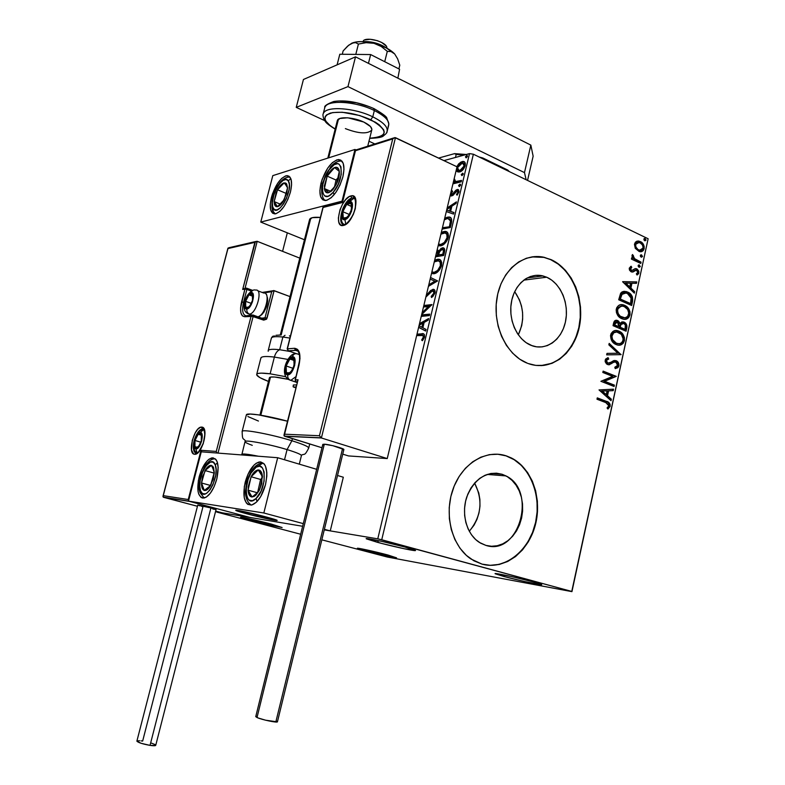 <?xml version="1.0" encoding="UTF-8"?>
<svg xmlns="http://www.w3.org/2000/svg" width="785" height="785" viewBox="0 0 785 785"><rect width="100%" height="100%" fill="white"/><g stroke="black" fill="none" stroke-linecap="round" stroke-linejoin="round"><path stroke-width="1.18" d="M251.759 520.74L240.72 517.403C238.522 516.255 257.608 520.416 271.433 524.115L282.109 527.52L267.381 524.606L245.509 519.013L240.769 517.433L242.967 517.501L267.616 523.124L281.923 527.52L251.759 520.74L252.711 519.523L251.759 520.74M366.428 551.05L357.538 548.372C355.35 547.273 375.201 551.61 388.104 555.064L396.386 557.801L381.01 554.661L360.972 549.549L357.46 548.303L360.57 548.646L384.66 554.161L396.533 557.811L366.428 551.05L367.311 550.03L366.428 551.05M503.725 576.435L495.296 573.796C492.048 572.196 518.571 577.829 533.574 581.95L541.621 584.727L524.92 581.616L503.725 576.435L495.247 573.59L511.692 576.602L533.574 581.95C540.178 583.765 542.778 584.688 541.375 584.727C538.657 584.805 516.363 579.88 503.725 576.435L504.961 575.16L503.725 576.435M377.32 542.288L366.428 538.863C363.121 537.156 388.546 542.533 404.932 547.027L415.559 550.54L404.265 548.754L381.51 543.397L366.271 538.706L381.422 541.277L404.932 547.027C413.401 549.363 416.776 550.56 415.029 550.619C412.007 550.658 390.881 545.987 377.32 542.288L378.704 540.688L377.32 542.288M469.293 531.278C481.431 516.373 483.197 500.3 474.611 483.079L478.762 492.96L479.89 499.495L479.969 506.237L478.987 512.929L476.986 519.317L474.032 525.175L469.293 531.278M502.047 474.248L505.933 475.896C537.509 490.576 519.003 556.379 485.925 545.408L480.567 543.151L475.7 539.58L471.52 534.84L468.194 529.09L465.868 522.574L464.641 515.549L464.553 508.278L465.623 501.075L467.791 494.216L470.971 487.966L475.043 482.598L479.821 478.291L485.13 475.219L490.753 473.502L496.463 473.178L502.047 474.248L507.296 476.672L512.016 480.341L516.02 485.11L519.179 490.792L521.377 497.17L522.535 504.009L522.604 511.064L521.603 518.071L519.542 524.763L516.52 530.905L512.625 536.253L508.003 540.62L502.822 543.819L497.278 545.732L491.567 546.272L485.925 545.408L479.399 542.435C466.741 534.467 460.991 513.851 466.83 496.797C474.621 478.457 486.357 470.941 502.047 474.248L491.204 473.424L502.047 474.248M518.326 334.852C525.145 319.74 523.929 305.345 514.685 291.657L519.434 299.831L521.495 306.032L522.574 312.558L522.643 319.191L521.701 325.667L518.326 334.852M546.694 277.213C560.726 283.248 569.302 303.726 565.524 321.516C561.942 339.385 546.684 350.816 532.318 345.822L526.117 342.662L521.466 338.669L517.472 333.596L514.303 327.63L512.085 320.996L510.917 313.98L510.839 306.837L511.859 299.87L513.93 293.364L516.981 287.555L520.867 282.688L525.44 278.95L530.523 276.467L535.89 275.339L541.356 275.594L546.694 277.213L551.718 280.117L556.222 284.19L560.058 289.272L563.081 295.17L565.171 301.656L566.279 308.485L566.348 315.413L565.377 322.193L563.404 328.552L560.51 334.273L556.781 339.14L552.355 342.957L547.4 345.577L542.092 346.891L536.636 346.842L531.239 345.42C517.462 340.101 508.209 320.309 511.369 302.303C514.361 284.248 528.953 272.307 542.926 275.927L546.694 277.213L523.772 280.127L546.694 277.213M540.875 365.624C560.971 364.829 577.897 344.399 580.105 319.338C582.46 294.306 569.822 268.185 550.678 259.649L551.031 259.599C572.432 269.078 585.198 300.429 579.232 327.404C573.56 354.496 550.099 371.697 528.109 363.514L535.762 365.388L544.044 365.378L552.081 363.298L559.568 359.265L566.24 353.427L571.843 346.038L576.2 337.373L579.153 327.757L580.606 317.533L580.498 307.082L578.849 296.759L575.709 286.957L571.176 278.027L565.416 270.305L558.616 264.074L551.031 259.599L542.926 257.068L534.624 256.597L526.421 258.236L518.659 261.945L511.643 267.597L505.668 274.995L500.977 283.856L497.778 293.825L496.198 304.492L496.326 315.423L498.132 326.177L501.556 336.314L506.433 345.42L512.576 353.132L519.699 359.167L527.54 363.298C506.688 355.497 492.362 325.687 496.915 298.251C501.213 270.727 523.134 252.348 544.24 257.333L550.678 259.649L543.887 257.382L531.837 256.911M485.002 564.808C506.865 568.634 529.218 549.726 535.37 523.428C541.738 497.19 531.092 467.948 511.045 457.949L506.541 455.957L511.388 457.969C531.994 468.223 542.553 498.789 535.213 525.469C528.119 552.238 504.156 570.253 482.039 564.13L490.635 565.367L499.299 564.464L507.699 561.491L515.529 556.565L522.486 549.902L528.344 541.778L532.897 532.485L535.969 522.368L537.48 511.8L537.372 501.164L535.645 490.831L532.358 481.185L527.608 472.57L521.583 465.319L514.479 459.706L506.541 455.957L498.073 454.24L489.389 454.643L480.812 457.194L472.698 461.796L465.358 468.311L459.107 476.495L454.201 486.023L450.855 496.522L449.216 507.571L449.354 518.699L451.257 529.473L454.839 539.432L459.951 548.185L466.378 555.387L473.836 560.765L482.039 564.13L471.049 559.057C452.101 546.546 443.77 515.038 452.955 489.3C461.943 463.464 486.16 448.932 506.541 455.957L497.729 454.221M571.941 591.635L648.125 238.758L571.755 591.439L381.736 539.756L473.375 154.213L648.125 238.758L473.375 154.213L469.499 153.615L377.771 538.844L324.254 529.885L330.259 530.895L343.31 477.221L337.521 475.504L343.31 477.221L330.259 530.895L324.254 529.885L377.771 538.844L469.499 153.615L443.927 160.611L469.499 153.615L473.375 154.213L381.736 539.756L377.771 538.844L571.755 591.439L648.125 238.758L571.941 591.635L387.27 557.016L571.941 591.635M217.003 512.134L300.675 534.242L217.003 512.134L216.091 511.202L217.003 512.134M321.83 539.825L387.27 557.016L321.83 539.825M302.637 526.274L215.953 511.761L302.637 526.274M282.58 251.328L287.32 232.831L282.58 251.328M463.091 161.455C464.887 161.435 465.593 162.829 465.211 165.635C463.856 169.275 461.982 171.395 459.578 171.984L456.909 171.375L457.783 171.787L456.271 169.913L458.087 172.062L462.08 170.62L465.044 166.243L465.348 163.447L464.641 162.093L462.797 161.465L460.412 162.338L456.821 166.714L458.725 163.771L459.598 164.183L458.725 163.771L462.061 161.592L463.964 161.877M458.499 181.757L461.394 181.07L458.685 181.109L461.551 180.403L461.207 181.826L452.935 183.857L461.207 181.826L461.551 180.403L455.575 181.57L454.652 181.06L454.8 179.373L454.113 178.941L455.84 181.6L459.559 181.512L455.977 181.6M453.553 181.286L454.319 182.179L453.279 182.444L455.192 182.591L453.553 181.286M453.19 194.857L457.164 190.912L458.685 192.747L457.851 192.364L456.487 194.533L457.321 194.915L456.487 194.533L457.086 195.171L458.94 191.952L457.704 189.46L458.077 189.931L456.654 190.706L458.077 189.931L457.194 189.519L455.771 190.304L456.654 190.706L455.339 192.315L456.654 190.706L455.771 190.304L454.162 192.384L455.035 192.786L454.162 192.384L452.955 194.013L453.828 194.415L452.101 194.523L452.984 194.925L454.78 193.188L453.21 195.18L451.365 195.995L450.237 195.171L451.081 195.975L452.857 195.465L457.135 190.912L457.89 192.168L456.487 194.533L457.38 194.857L459.048 191.285L458.008 189.489L455.771 190.304L452.101 194.523L451.257 193.728L452.621 191.393L452.101 190.735L450.933 192.227L452.101 190.735L452.621 191.393L451.306 193.424L452.984 194.925L451.885 194.552M448.578 217.023C451.247 216.856 452.17 218.907 451.365 223.156L450.325 227.503L442.112 229.122L450.325 227.503L451.679 221.527L451.257 218.308L448.912 217.033L444.702 218.289L447.44 217.16L449.462 217.416M437.137 249.924L439.531 251.642L438.717 251.298L442.347 247.834L443.24 248.217L440.395 250.278L443.24 248.217L442.76 247.785C444.388 247.766 444.987 249.071 444.555 251.7L443.662 255.468L435.489 256.832L443.662 255.468L444.761 250.287L443.927 248.129L441.111 248.315L438.717 251.298L437.137 249.924L438.197 250.307L437.088 250.121L437.971 250.307M437.598 280.932L430.543 277.517L437.598 280.932L428.424 286.358L437.598 280.932M430.16 279.087L434.851 281.197L428.806 284.788L434.851 281.197L435.753 281.56L430.17 279.058M429.689 314.118L421.594 314.942L429.689 314.118L429.336 315.59L429.689 314.118M421.682 314.569L431.956 304.58L423.851 305.483L431.956 304.58L421.682 314.569M423.507 306.935L428.708 306.366L422.153 312.577L428.708 306.366L429.611 306.719L423.507 306.935M421.241 316.394L429.336 315.59L421.241 316.394M421.555 333.782C423.664 333.105 424.656 334.174 424.528 336.991L422.35 340.71L421.653 340.023L423.35 337.089L424.194 337.697L423.871 338.413L422.958 338.07L423.871 338.413L422.565 340.366L421.653 340.023L422.605 340.415L423.871 338.413L424.263 337.442L423.35 337.089C423.213 335.332 422.409 334.724 420.917 335.274L416.649 335.607L423.036 335.519L423.282 337.344L421.653 340.023L422.35 340.71L424.361 337.54L424.351 334.488L422.87 333.762L417.002 334.145L422.458 334.125M418.621 327.365L425.656 331.044L426.039 329.435L422.86 327.787L424.135 322.429L428.257 320.123L428.639 318.524L419.514 323.646L428.639 318.524L428.257 320.123L424.135 322.429L422.86 327.787L426.039 329.435L425.656 331.044L418.621 327.365M433.094 289.312C434.664 289.263 435.302 290.47 435.018 292.933L431.495 297.515L431.2 296.396L433.82 293.188L434.713 293.551L432.839 296.21L431.2 296.396L432.172 297.034L434.713 293.551L432.515 290.784L425.862 297.083L432.515 290.784L433.663 291.294L433.82 293.188L431.2 296.396L431.495 297.515L433.035 296.308L435.165 292.049L434.684 290.077L433.399 289.312L430.631 290.519L426.245 295.474L426.903 294.866L427.805 295.229L426.903 294.866L428.453 292.933L429.356 293.296L428.453 292.933L432.878 289.322L433.997 289.675M437.942 259.236C440.797 259.07 442.004 261.179 441.543 265.565C439.629 270.609 437.059 273.327 433.83 273.749L431.505 273.494L434.35 273.651L437.059 272.346L439.217 270.256L441.307 266.419L441.71 262.455L440.277 259.943L437.736 259.256L434.664 260.286L437.225 259.315L438.835 259.619M444.791 231.398C447.538 231.261 448.686 233.302 448.215 237.531C446.312 242.565 443.741 245.342 440.493 245.862L438.148 245.685L442.632 245.097L445.9 242.231L447.676 239.229L448.471 235.892L447.999 233.322L446.41 231.703L443.868 231.506L441.288 232.556L443.868 231.506L446.773 231.909M446.312 211.567L453.524 214.069L453.897 212.499L450.639 211.381L451.885 206.161L456.065 203.423L456.438 201.863L447.175 207.937L456.438 201.863L456.065 203.423L451.885 206.161L450.639 211.381L453.897 212.499L453.524 214.069L446.312 211.567M459.303 186.555L460.481 185.397L460.196 184.161L458.705 185.319L459.147 186.575L460.56 185.123L459.873 184.171L458.617 185.594L459.303 186.555M461.914 175.614L463.081 174.456L462.797 173.23L461.266 174.535L461.914 175.614L463.17 174.182L462.699 173.22L461.227 174.672L461.914 175.614M466.153 157.844L467.32 156.666L467.036 155.459L465.544 156.657L466.153 157.844L467.409 156.401L466.947 155.45L465.456 156.931L466.153 157.844M635.281 248.335L639.167 251.514L641.737 251.514L643.258 250.552L644.181 246.333L641.227 242.025L638.617 241.024L636.821 241.24L635.369 242.212L634.447 244.312L635.281 248.335L639.667 251.642C641.796 252.093 643.298 251.102 644.161 248.649C644.308 245.165 643.062 242.791 640.413 241.554L636.821 241.24L634.506 244.047L635.281 248.335M640.776 263.456L641.06 262.141L634.162 258.451L632.573 254.526L632.013 256.234L633.083 258.402L631.699 257.755L631.405 259.079L640.776 263.456L641.06 262.141L634.751 258.962L632.573 254.526L632.033 255.38L633.083 258.402L631.699 257.755L631.405 259.079L640.776 263.456M629.246 268.166L629.433 270.02L630.954 271.718L632.936 272.012L636.341 270.109L637.744 271.767L637.518 273.033L636.35 273.867L637.057 275.015L638.637 273.671L638.833 271.208L637.047 268.98L635.036 268.686L631.876 270.599L630.424 269.226L631.778 267.381L631.14 266.233L629.246 268.166L631.807 272.042L636.576 270.197L637.734 272.513L636.35 273.867L637.057 275.015L638.911 272.895L636.812 268.863L635.271 268.617L631.709 270.58L630.424 268.617L631.778 267.381L631.14 266.233L629.246 268.166M632.524 301.499L632.396 296.828L629.334 293.021L624.536 291.313L622.162 291.843L620.641 293.227L618.698 299.782L631.66 305.502L632.524 301.499L631.797 301.568L631.012 305.218L631.797 301.568L632.524 301.499C633.053 296.701 631.434 293.57 627.676 292.089L626.018 291.51L620.641 293.227L618.698 299.782L631.66 305.502L632.524 301.499M626.087 331.231L626.921 325.912L624.703 322.439L621.906 321.899L620.121 323.41L618.462 321.006L616.402 320.28L614.547 320.977L613.576 323.204L613.046 325.677L626.087 331.231L626.832 327.767C627.107 324.931 626.175 323.037 624.046 322.095L620.121 323.41L617.167 320.388C615.312 319.927 614.115 320.859 613.576 323.204L613.046 325.677L626.087 331.231M621.014 354.643L609.17 343.398L608.856 344.86L617.883 353.23L606.991 353.397L606.668 354.869L621.014 354.643L609.17 343.398L608.856 344.86L617.883 353.23L606.991 353.397L606.668 354.869L621.014 354.643M614.4 385.131L604.597 381.274L616.303 376.368L603.125 371.119L602.821 372.473L612.673 376.388L600.898 381.304L614.106 386.485L614.4 385.131L613.674 385.15L613.448 386.23L613.674 385.15L614.4 385.131L604.597 381.274L616.303 376.368L603.125 371.119L602.821 372.473L612.673 376.388L600.898 381.304L614.106 386.485L614.4 385.131M605.824 402.607L608.777 404.805L608.669 406.237L607.07 407.974L607.933 409.044L610.181 406.296L610.102 404.295L609.101 402.774L597.277 397.867L596.983 399.231L605.824 402.607L608.826 405.796L607.07 407.974L607.933 409.044L610.181 406.296C610.073 403.343 608.767 401.685 606.255 401.302L597.277 397.867L596.983 399.231L605.824 402.607M599.014 389.919L611.034 400.684L611.348 399.212L607.521 395.768L608.591 390.822L613.203 390.655L613.517 389.183L599.014 389.919L611.034 400.684L611.348 399.212L607.521 395.768L608.591 390.822L613.203 390.655L613.517 389.183L599.014 389.919M614.665 361.944L615.901 362.052L617.589 365.398L614.812 367.262L615.234 368.626L618.943 365.849L618.708 363.327L616.814 361.022L613.693 360.639L609.445 363.141L607.786 363.17L606.442 361.129L606.844 359.972L608.709 359.059L608.12 357.666L605.598 359.088L605.137 361.64L606.52 363.936L608.62 364.789L614.174 362.081L616.284 362.258L617.481 363.769L617.589 365.398L616.411 366.821L614.812 367.262L615.234 368.626L617.942 367.625L618.943 365.849L615.636 368.44M616.146 344.576L618.551 345.174L621.534 344.566L623.104 343.379L624.467 340.307L624.369 337.462L623.123 334.626L621.249 332.497L618.403 330.907L615.332 330.544L612.967 331.407L611.132 333.527L610.504 335.833L611.966 341.132L613.89 343.231L616.951 344.87C620.366 345.959 622.848 344.566 624.399 340.7C624.526 335.833 622.731 332.644 619.002 331.142L617.991 330.779C614.596 329.729 612.153 331.152 610.632 335.028C610.553 339.934 612.388 343.114 616.146 344.576M621.779 318.681L624.163 319.309L627.136 318.739L628.697 317.582L630.051 314.53L629.953 311.704L628.716 308.848L626.852 306.7L624.026 305.08L620.974 304.668L618.619 305.493L616.794 307.583L616.176 309.879L616.48 312.773L618.119 315.864L622.888 319.073C626.165 320.025 628.53 318.641 629.982 314.932C630.11 310.065 628.324 306.866 624.615 305.316L623.28 304.845C620.042 303.942 617.707 305.355 616.294 309.074C616.215 313.961 618.04 317.169 621.779 318.681M622.623 281.776L634.339 293.139L634.653 291.696L630.914 288.075L631.964 283.238L636.468 283.336L636.772 281.903L622.623 281.776L634.339 293.139L634.653 291.696L630.914 288.075L631.964 283.238L636.468 283.336L636.772 281.903L622.623 281.776M638.97 267.204L640.295 266.478L639.068 264.898L638.176 265.487L638.323 266.606L639.245 267.292L640.275 266.606L639.157 264.918L638.146 265.615L638.97 267.204M641.159 257.117L642.483 256.273L641.247 254.821L640.364 255.4L640.511 256.518L641.443 257.215L642.454 256.528L641.335 254.831L640.334 255.527L641.159 257.117M644.711 240.73L646.035 239.886L644.809 238.424L643.965 238.895L644.073 240.122L645.025 240.828L646.006 240.141L644.858 238.434L643.886 239.121L644.711 240.73M490.291 565.308L498.956 564.405L507.355 561.432L515.186 556.506L522.143 549.853L528.001 541.729L532.544 532.436L535.625 522.329L537.136 511.761L537.028 501.124L535.291 490.802L532.004 481.156L527.265 472.55L521.24 465.299L514.136 459.686L506.197 455.938M544.24 257.333L542.582 257.117M534.271 256.646L531.877 256.901M540.924 365.624L551.727 363.318L559.214 359.275L565.877 353.446L571.49 346.057L575.847 337.403L578.8 327.787L580.243 317.562L580.144 307.112L578.496 296.799L575.356 286.996L570.823 278.067L565.063 270.344L558.263 264.123L550.678 259.649M607.629 402.244L597.228 398.123L605.539 401.302C608.041 401.685 609.356 403.343 609.454 406.287L610.181 406.296L609.454 406.287L607.688 408.74L609.543 405.786L609.16 403.784L607.953 402.44M612.8 389.213L612.477 390.665L613.203 390.655L607.875 390.832L608.591 390.822L607.875 390.832L606.795 395.777L611.348 399.212L610.632 399.212L610.426 400.144L610.632 399.212L606.795 395.777L607.875 390.832L612.477 390.665L612.8 389.213M601.536 391.058L606.285 394.669L601.536 391.058L607.109 390.871L601.536 391.058L607.109 390.871L606.285 394.669L601.536 391.058M603.057 371.403L616.303 376.368L603.871 381.294L613.674 385.15L603.871 381.294L615.577 376.388L603.057 371.403M611.937 363.357L608.983 364.691L611.937 363.357M607.982 359.088L605.775 360.757L608.709 359.059L607.982 359.088L607.472 357.852L607.982 359.088L608.709 359.059L608.12 357.666L605.147 360.158L607.551 364.544L609.709 364.662L608.532 364.789L610.288 364.014M616.362 368.194L618.001 366.566L618.237 364.161L617.177 362.003L615.489 360.747C617.442 361.571 618.344 363.278 618.217 365.869L618.943 365.849C619.071 363.249 618.158 361.542 616.205 360.717L614.361 360.492L616.205 360.717L607.786 363.17L606.501 360.727L605.775 360.757L607.06 363.2L608.257 363.318M608.012 363.357L607.06 363.2M606.776 363.053L605.775 360.757L607.659 359.177M611.839 362.964L612.477 362.572M612.869 362.366L613.458 362.111M613.791 362.003L614.488 361.924M606.982 353.417L617.883 353.23L606.982 353.417M609.042 343.987L620.336 354.447L621.063 354.418L620.287 354.653L609.042 343.987M622.26 343.545L623.673 340.739L623.643 337.511L620.523 332.536L615.342 330.544L618.276 331.191C622.005 332.693 623.8 335.872 623.673 340.739L624.399 340.7L623.673 340.739C622.809 343.516 621.22 344.988 618.894 345.184L619.041 345.164M619.964 344.949L621.367 344.281M615.244 343.055L611.858 339.65L611.172 336.225L611.996 335.538C613.252 332.477 615.224 331.368 617.913 332.192L618.708 332.477C621.72 333.674 623.172 336.245 623.054 340.19C621.808 343.251 619.826 344.35 617.108 343.477L616.176 343.457M612.359 333.448L615.676 332.016C613.585 331.957 612.123 333.144 611.27 335.578L611.692 334.4M616.431 343.231C613.409 342.054 611.937 339.493 611.996 335.538L611.27 335.578C611.211 339.532 612.692 342.103 615.705 343.271L616.431 343.231L612.585 339.601L611.898 336.186L613.723 332.811L616.765 331.986L621.327 334.341L623.182 338.885L622.652 341.357L621.19 342.996L619.326 343.693L616.431 343.231M615.725 320.339L617.707 320.584L616.981 320.633L619.394 323.459L620.121 323.41L619.394 323.459L617.746 321.065L615.725 320.339M625.233 323.665L622.093 321.85L623.319 322.144C625.449 323.086 626.381 324.98 626.106 327.816L626.832 327.767L626.106 327.816L625.429 330.956L626.234 326.894L625.616 324.254M622.368 323.292L620.248 324.578L620.974 324.529L620.248 324.578L619.63 326.638L620.356 326.589L619.483 327.316L620.209 327.266L620.974 324.529L623.751 323.43C625.311 324.234 625.851 325.697 625.37 327.806L625.046 329.327L624.32 329.376L619.483 327.316L619.797 325.961M619.895 325.579L620.14 324.813M620.248 324.578L622.26 323.283M616.117 321.801L614.262 323.567L614.979 323.518L614.262 323.567L613.958 324.961L617.432 321.928L618.874 326.697L613.958 324.961L614.841 322.233M615.165 321.958L615.94 321.791M618.874 326.697L613.958 324.961L618.874 326.697L614.684 324.902L615.891 321.909L617.432 321.928L618.737 323.018L618.874 326.697M625.046 329.327L619.483 327.316L625.046 329.327L620.209 327.266L620.974 324.529L622.211 323.341L623.996 323.548L625.36 325.108L625.046 329.327M627.853 317.768L629.256 314.991L629.227 311.763L626.126 306.758L623.3 305.139L620.758 304.698L623.889 305.375C627.598 306.925 629.384 310.134 629.256 314.991L629.982 314.932L629.256 314.991C628.442 317.64 626.93 319.093 624.723 319.318L624.732 319.318M625.566 319.132L626.96 318.494M618.011 307.553L621.131 306.17L616.932 309.663C616.873 313.608 618.335 316.188 621.337 317.405L617.51 313.725L616.833 310.31L617.648 309.604C618.815 306.69 620.68 305.581 623.231 306.268L624.32 306.641C627.323 307.877 628.765 310.467 628.648 314.392C627.47 317.336 625.586 318.425 622.986 317.67L621.808 317.582M621.337 317.405L622.063 317.346C619.061 316.129 617.589 313.549 617.648 309.604L616.932 309.663L617.344 308.485M623.516 291.392L626.95 292.157C630.708 293.639 632.327 296.779 631.797 301.568L631.905 297.643L630.571 294.974L627.519 292.432L623.516 291.392M624.016 292.874L620.994 294.561L621.72 294.483L620.994 294.561L619.787 298.231L620.513 298.163L619.601 299.105L620.327 299.036L621.72 294.483L626.047 292.952L627.382 293.413L631.375 298.477L630.63 303.599L619.601 299.105L629.894 303.658L619.601 299.105L620.876 294.758L622.544 293.178M622.888 293.05L623.653 292.893M622.652 281.658L636.772 281.903L636.046 281.982L635.752 283.326L636.046 281.982L622.652 281.658M631.238 283.316L631.964 283.238L631.238 283.316L630.188 288.144L630.914 288.075L630.188 288.144L633.927 291.775L634.653 291.696L633.75 292.57L633.927 291.775L630.188 288.144L631.238 283.316M625.046 283.169L628.991 286.986L629.717 286.908L628.991 286.986L625.046 283.169L630.522 283.199L629.717 286.908L625.773 283.091L625.046 283.169M631.052 267.479L630.532 266.527L631.778 267.381L629.698 268.705L630.424 268.617L629.698 268.705L630.679 270.57L631.935 270.609M636.655 269.284L635.065 268.676L636.812 268.863L636.086 268.951L638.176 272.974L638.911 272.895L637.479 274.387M635.261 270.148L632.425 272.012L634.221 270.589M637.901 273.759L638.195 271.659L636.988 269.54M631.375 270.688L630.679 270.57M630.473 270.452L629.668 268.863L630.855 267.548M638.529 265.036L639.441 265.006L638.715 265.104L639.539 266.694L640.275 266.606L639.157 267.273L639.539 266.174L638.529 265.036M631.611 258.157L633.083 258.402L631.611 258.157M632.7 255.733L632.16 255.027L633.436 255.625L632.406 256.234L633.142 256.136L632.406 256.234L634.025 259.06L641.06 262.141L640.128 263.152L640.324 262.239L637.194 260.767M634.8 259.56L632.896 257.931L632.416 256.234M640.697 254.958L641.63 254.929L640.903 255.027L641.728 256.626L642.454 256.528L641.355 257.195L641.728 256.106L640.697 254.958M643.092 245.312L640.501 242.133L637.224 241.113L639.687 241.662C642.326 242.899 643.572 245.263 643.435 248.757L640.678 251.71M641.011 251.622L641.669 251.347M642.218 250.964L643.435 248.757L643.357 246.058M637.557 242.555L640.138 242.869L642.336 244.832L643.111 247.246L642.316 249.502L639.893 250.268L637.999 249.532L635.938 247.059L635.654 244.596L634.928 244.704C634.908 247.334 635.889 249.09 637.881 249.983L638.617 249.875C636.625 248.992 635.634 247.226 635.654 244.596L637.557 242.555L634.928 244.704L639.01 242.496L640.138 242.869C642.12 243.762 643.082 245.509 643.023 248.109L639.667 250.229L637.881 249.983L640.432 250.297L638.519 250.229L636.242 248.776L634.967 246.461L634.928 244.704L635.654 243.321L637.469 242.545M644.24 238.571L645.182 238.542L644.456 238.66L645.27 240.259L646.006 240.141L644.927 240.809L645.27 239.739L644.24 238.571M607.109 390.871L606.285 394.669L602.252 391.048L607.109 390.871M624.32 306.641L627.647 309.476L628.775 313.097L627.607 316.502L624.938 317.837L620.248 316.237L618.237 313.666L617.53 310.909L618.07 308.426L619.375 306.906L622.397 306.121L624.32 306.641M620.327 299.036L622.26 293.786L624.379 292.815L627.382 293.413L629.59 294.885L631.12 297.279L630.63 303.599L620.327 299.036M630.522 283.199L629.717 286.908L625.773 283.091L630.522 283.199M416.894 334.567L422.291 334.145L416.894 334.567M423.753 335.725L424.263 337.442L423.115 335.587M419.268 324.627L428.394 319.524L419.268 324.627M425.676 330.927L418.65 327.247L425.676 330.927M422.762 327.61L423.733 323.508L422.83 323.165L423.733 323.508L422.762 327.61L421.849 327.257L422.762 327.61M419.131 325.235L422.83 323.165L421.849 327.257L419.004 325.775L421.849 327.257L422.83 323.165L419.131 325.235M421.78 314.137L429.611 306.719L421.78 314.137M423.743 305.954L431.721 305.061L423.743 305.954M422.163 315.325L429.581 314.569L422.163 315.325M434.144 291.264L434.713 293.551L433.536 291.127M426.049 296.288L433.771 289.685L431.524 290.882L426.137 296.279M428.551 285.828L435.753 281.56L428.551 285.828M435.145 260.924L438.118 259.688L435.979 260.414M439.345 261.179L440.169 261.572M440.876 262.308L441.376 263.672M441.435 264.221L440.159 268.804L438.521 270.825L435.479 272.591M433.879 272.68L432.829 272.297L435.067 272.67L434.174 272.307L437.628 270.452L440.346 265.801L441.239 266.174L440.346 265.801L440.199 262.327L438.452 260.806L434.272 261.905L437.49 260.698C439.786 260.561 440.738 262.259 440.346 265.801C438.805 269.814 436.745 271.983 434.174 272.307L435.067 272.67L434.262 272.719M435.067 272.67C437.647 272.356 439.698 270.187 441.239 266.174C441.661 263.152 440.984 261.474 439.207 261.15M434.174 272.307L431.887 271.895L434.174 272.307M437 250.513L437.608 250.337L437 250.513M443.24 248.217L443.996 248.188L443.24 248.217M443.152 249.63L443.152 249.63C444.339 249.728 444.653 250.837 444.114 252.947L443.711 254.595L438.56 254.939L439.414 251.887L442.259 249.247C443.447 249.345 443.77 250.454 443.221 252.564L444.114 252.947L443.221 252.564L442.818 254.222L443.711 254.595L444.261 250.356M438.128 251.877L438.599 254.104M438.452 254.772L437.569 254.399L437.696 251.995L436.794 251.377L438.285 255.508L435.695 255.939L438.285 255.508L437.539 251.749M437.569 254.399L437.392 255.135L438.285 255.508L435.832 255.39L437.392 255.135L437.569 254.399M442.818 254.222L438.56 254.939L443.711 254.595L438.56 254.939L439.943 250.876L442.004 249.277L443.496 250.503L442.818 254.222M441.769 233.214L445.674 231.791M446.714 231.889L442.612 232.684M448.098 236.256L447.911 238.189C448.333 235.274 447.685 233.645 445.978 233.322L446.822 233.685M447.273 234.067L448.039 235.716M439.443 244.488L441.719 244.802L440.836 244.42L444.3 242.487L447.018 237.806C445.487 241.809 443.417 244.017 440.836 244.42L441.719 244.802C444.31 244.4 446.371 242.192 447.911 238.189L447.018 237.806L446.861 234.381L445.105 232.939L440.905 234.165L444.3 232.86C446.508 232.743 447.411 234.391 447.018 237.806L447.911 238.189L446.822 240.818L445.193 242.869L442.132 244.714M440.532 244.851L439.472 244.508M440.836 244.42L438.53 244.086L440.836 244.42M444.398 219.574L448.323 217.553L444.398 219.574M449.589 218.936L451.316 220.948M451.355 221.35L450.364 226.688L442.318 228.278L450.364 226.688L442.455 227.689L450.364 226.688L451.355 221.36L449.579 218.936L451.355 221.36L450.472 220.968L449.844 224.755L450.737 225.148L449.844 224.755L449.481 226.306L450.472 220.968L447.999 218.485L447.097 218.593L449.54 218.907M444.32 219.908L447.097 218.593L444.32 219.908M446.9 209.095L456.154 203.021L446.9 209.095M451.522 211.773L453.877 212.588L451.522 211.773M447.116 210.262L450.492 211.42L451.444 207.426L450.561 207.024L451.444 207.426L450.492 211.42L447.116 210.262M446.802 209.487L450.561 207.024L449.609 211.028L446.685 210.017L449.609 211.028L450.561 207.024L446.802 209.487M450.541 193.885L451.257 193.728L450.541 193.885M452.209 194.572L452.768 194.955M458.077 189.931L458.646 189.862L458.077 189.931M458.577 191.569L458.783 192.492L457.684 191.148M451.336 195.995L451.13 194.15L451.238 195.857M459.47 186.496L458.617 185.594L459.5 186.006L460.589 184.632L459.47 186.496M460.55 184.485L459.873 184.171L460.55 184.485M453.779 183.651L453.249 182.562L455.192 182.591L453.808 180.197L454.466 180.246L455.192 182.591L453.956 182.895L453.779 183.651M455.604 181.57L456.448 181.973M457.4 181.963L456.88 182.012M462.071 175.565L461.227 174.672L462.1 175.084L463.199 173.711L462.071 175.565M463.17 173.563L462.483 173.24L463.17 173.563M457.783 171.787L456.713 168.069L457.4 167.97L457.783 171.787M459.245 164.575L462.934 162.014L459.245 164.575M465.073 166.145L463.719 163.349L464.563 163.731M464.828 164.036L465.122 165.89M458.842 170.649L457.41 169.256L457.763 166.754L459.941 163.937L462.797 162.927L463.69 163.319L464.161 165.91L465.014 166.322L464.161 165.91L462.306 169.118L458.842 170.649L460.795 170.973L459.127 170.669L457.459 167.666L462.522 162.897L464.161 165.91L459.922 170.561L460.795 170.973L463.17 169.54L460.039 171.081M466.29 157.795L465.456 156.931L466.329 157.343L467.448 155.95L466.29 157.795M467.418 155.822L466.712 155.479L467.418 155.822M321.026 183.17L322.39 183.759L321.026 183.17L322.213 179.215L327.728 168.108L332.33 162.691L336.893 159.855L340.719 160.081L343.222 163.378L343.987 169.275L342.868 176.87C338.551 190.657 332.771 198.546 325.51 200.548C320.162 199.93 318.671 194.13 321.026 183.17C325.294 169.442 331.103 161.582 338.453 159.571C343.683 160.179 345.145 165.949 342.868 176.87L340.033 184.975L335.941 192.296L331.241 197.702L326.668 200.361L322.92 199.91L320.545 196.476L319.887 190.598L321.026 183.17M271.404 197.477L272.63 197.987L271.404 197.477L272.523 193.777L277.556 183.435L281.658 178.43L285.671 175.86L288.978 176.154L291.068 179.304L291.588 184.868L290.45 191.982C286.456 204.757 281.305 212.058 274.986 213.903C270.305 213.304 269.108 207.829 271.404 197.477C275.368 184.76 280.539 177.479 286.917 175.634C291.51 176.213 292.687 181.659 290.45 191.982L287.82 199.537L284.121 206.347L279.931 211.332L275.908 213.746L272.68 213.255L270.697 209.978L270.256 204.443L271.404 197.477M260.767 222.086L342.024 201.166L354.987 149.454L272.797 175.634L260.767 222.086L272.797 175.634L354.987 149.454L356.007 149.925L354.987 149.454L342.024 201.166L260.767 222.086L304.443 239.759L260.767 222.086M342.564 201.392L342.024 201.166L342.564 201.392M309.525 219.741L312.283 217.661L320.398 217.435C314.157 216.915 310.575 217.553 309.633 219.329L280.294 334.94M266.301 516.991L277.105 520.465C276.87 521.044 259.462 517.217 246.902 513.832L272.316 519.827L277.007 520.494L274.809 519.444L243.134 511.428L235.912 510.456L246.902 513.832L235.794 510.279C235.883 509.671 253.624 513.567 266.301 516.991M199.155 476.887C202.353 466.005 206.612 459.667 211.95 457.871C217.896 458.352 219.515 465.377 216.807 478.958L214.109 486.69L210.458 493.039L206.435 497.042L202.667 498.082L201.058 497.445L198.703 493.981L198.036 491.302L198.32 480.783L201.774 469.371L207.279 460.756L209.261 459.048L213.039 457.822L216.052 459.647L217.131 461.649L218.181 467.477L216.807 478.958C213.599 489.879 209.359 496.238 204.071 498.043C198.006 497.513 196.368 490.458 199.155 476.887L200.45 477.251L199.155 476.887M245.185 482.284C248.531 470.715 253.231 463.945 259.266 461.953C266.213 462.365 268.293 469.94 265.507 484.659L260.689 496.63L256.312 502.272L251.808 504.99L247.864 504.412L246.294 502.9L244.243 497.768L244.321 486.464L248.001 474.218L254.095 465.005L256.342 463.179L260.64 461.884L264.152 463.866L265.438 466.035L266.802 472.315L266.822 476.191L265.507 484.659C262.141 496.248 257.48 503.057 251.504 505.059C244.41 504.598 242.3 497.003 245.185 482.284L246.637 482.687L245.185 482.284M188.488 501.115L201.264 451.807L277.684 457.724L316.669 469.312L277.684 457.724L201.264 451.807L188.488 501.115L263.829 512.988L277.684 457.724L263.829 512.988L303.295 523.624L263.829 512.988L188.488 501.115L250.081 517.472L188.488 501.115L163.221 497.121L197.457 506.276L163.623 497.327L189.852 501.468L250.081 517.472L222.086 512.791L215.669 511.094L222.086 512.791L250.081 517.472L189.852 501.468L163.623 497.327L162.976 496.689L163.26 495.649L188.243 499.525L201.009 450.286L216.267 451.434L251.151 315.962L244.949 316.738L242.398 315.884L240.867 312.764L240.593 307.867L244.91 289.086L242.673 289.459L254.87 242.369L227.954 248.57L163.26 495.649L227.954 248.57L254.87 242.369L256.94 241.24L299.782 258.128L257.195 241.309L255.37 241.809L242.673 289.459L243.782 288.517L242.673 289.459L246.47 288.105L246.882 289.459L251.239 291.068L246.882 289.459L246.598 288.144L244.91 289.086L246.882 289.459L244.91 289.086L241.584 301.921L244.518 302.647L243.556 302.303L246.882 289.459L243.556 302.303L241.584 301.921C239.553 311.39 240.671 316.326 244.949 316.738L246.627 315.756M324.391 529.316L330.259 530.895L324.391 529.316M328.66 157.844L338.463 119.163L328.66 157.844M236.707 510.279L236.707 510.279C242.594 510.731 279.47 520.033 277.105 520.465L275.996 520.445C269.471 519.798 233.783 510.79 235.794 510.279L254.006 515.666L276.938 520.504L259.011 515.107L236.707 510.279M260.816 415.216L270.491 377.085L260.816 415.216M281.177 334.969L310.801 218.201L281.177 334.969M386.603 48.062C379.381 43.361 371.501 41.222 362.974 41.634C371.501 41.222 379.381 43.361 386.603 48.062M364.544 39.976L370.147 39.279L377.31 40.643L381.736 42.498L386.141 45.972M386.779 47.129L386.946 48.219M386.877 47.463C386.161 42.007 367.557 36.591 363.386 40.634M201.637 427.109C194.278 426.186 186.967 454.23 194.592 454.26L196.299 453.19L194.592 454.26L193.512 453.907L191.501 449.962L192.286 440.316L195.21 432.888L197.781 429.248L200.42 427.325L202.726 427.413L204.345 429.532L205.013 433.369L203.246 443.692L199.802 450.59L197.104 453.406L194.592 454.26C202 455.565 209.467 426.677 201.637 427.109L202.285 428.826L201.637 427.109M195.985 453.141C193.797 452.317 192.992 449.314 193.561 444.124C192.992 449.314 193.797 452.317 195.985 453.141M203.737 429.474L202.098 428.983C200.106 429.424 198.183 431.475 196.309 435.125C198.085 431.652 199.92 429.63 201.843 429.042M197.261 453.073L196.907 453.161C196.917 451.924 196.849 456.576 203.266 443.231C207.211 431.161 201.912 426.775 202.304 428.836L203.639 429.277M196.907 453.161L196.299 453.19M245.018 288.35L257.195 241.309L245.018 288.35M251.74 315.099L246.608 315.747L244.949 316.738L253.162 316.345L217.994 453.102L253.162 316.345L263.691 320.133L266.566 319.201L274.093 290.627L290.018 296.602L273.514 290.558L274.093 290.627L267.047 318.161L265.036 317.778L271.708 291.696L263.574 292.962L271.708 291.696L273.514 290.558L271.708 291.696L265.036 317.778L263.574 318.818L265.036 317.778L267.047 318.161L263.691 320.133L263.367 318.759L263.691 320.133L251.151 315.962L216.267 451.434L201.009 450.286L188.243 499.525L163.26 495.649L163.221 497.121M245.803 315.747C242.565 314.579 241.819 310.095 243.556 302.303C241.819 310.095 242.565 314.579 245.803 315.747M261.739 318.17L265.036 317.778L261.739 318.17M227.944 248.148L163.005 496.149M252.613 290.381L246.833 288.242L252.623 290.381M188.439 500.163L188.243 499.525L188.439 500.163M201.205 450.894L201.578 451.473L201.205 450.894M216.483 452.052L216.866 452.651L216.483 452.052M251.151 315.962L252.849 314.971L251.151 315.962M253.162 316.345L252.849 314.971L253.162 316.345M263.358 318.759L253.094 315.06L263.358 318.759M351.808 198.124C343.477 199.665 336.206 224.461 344.085 224.52C336.206 224.461 343.477 199.665 351.808 198.124L350.826 195.946C340.68 197.967 333.036 228.386 343.457 225.432L340.67 225.01L338.885 222.41L338.355 218.063L340.013 209.732L342.525 204.179L345.734 199.576L349.178 196.642L352.337 195.818L354.732 197.251L355.978 200.764L355.311 208.673L353.27 214.531L350.287 219.771L346.833 223.607L343.457 225.432C353.711 223.813 361.522 192.413 350.826 195.946L351.808 198.124L354.732 198.683M284.023 434.929L298.045 379.773L284.17 435.95L321.978 447.754L284.631 436.244L321.389 437.971L387.24 458.568L348.491 455.928L342.731 454.152L348.491 455.928L387.24 458.568L321.389 437.971L395.463 137.669L457.017 166.803L387.24 458.568L457.017 166.803L394.826 137.561L392.726 138.925L355.458 150.73L342.486 202.501L323.096 207.466L287.388 348.815L294.512 348.285L297.554 349.374L299.487 352.985L299.988 358.588L295.327 379.861L298.045 379.773L284.405 434.193L319.436 435.744L392.726 138.925L319.436 435.744L284.405 434.193L283.964 435.459L284.631 436.244L321.389 437.971L319.436 435.744L321.389 437.971L395.463 137.669L355.379 150.288L342.486 202.501L323.037 207.005L287.388 348.815L288.38 350.866L295.513 350.365L297.976 351.101L295.425 350.326L288.38 350.866L287.182 348.883L294.512 348.285L295.415 350.326L294.512 348.285C299.615 348.933 301.106 354.614 298.967 365.329L298.908 365.575M293.561 387.044L295.837 387.8L293.561 387.044L296.033 386.995L293.561 387.044M297.623 380.666L298.045 379.773L295.327 379.861L296.161 381.883L297.309 381.932L296.053 381.834M288.056 350.699L296.328 353.642L288.095 350.758M293.354 384.993L296.553 384.925L293.354 384.993L293.119 386.75L293.354 384.993M297.652 380.529L297.593 381.078M355.517 150.013L342.437 201.912M295.327 379.861L298.967 365.329L295.111 379.92L296.161 381.883L295.327 379.861M296.024 381.804L297.329 381.853M298.761 365.398C301.862 350.552 295.67 348.874 295.425 350.326L288.291 350.836L287.182 348.883L323.047 206.965M289.596 372.718L288.095 373.748L288.684 372.787L289.596 372.718L288.095 373.748L290.362 372.59L293.453 367.655L294.581 361.6L293.845 358.765L292.108 357.813L288.713 360.305L286.8 363.916L285.76 368.018L285.887 371.531L287.143 373.513L288.095 373.748L286.388 372.757L286.152 365.967L289.851 359C291.529 357.509 292.864 357.43 293.845 358.765L294.11 365.575L293.845 358.765L289.851 359L286.152 365.967L286.388 372.757L288.684 372.787L286.388 372.757L286.152 365.967L289.851 359L293.845 358.765L294.11 365.575L291.529 370.922L294.11 365.575L291.529 370.922L289.596 372.718M296.965 353.849L297.181 353.819C294.856 353.289 293.256 354.271 292.383 356.753C298.329 355.929 293.531 375.034 287.83 374.808C287.408 377.192 288.144 378.959 290.038 380.126L297.152 382.55L288.223 379.371M295.935 376.643L290.901 380.293L290.038 380.126C288.144 378.959 287.408 377.192 287.83 374.808C281.972 375.426 286.711 356.694 292.383 356.753L293.943 357.332L294.924 359.206L294.65 365.545L291.696 372.031L289.734 374.052L286.996 374.671L285.72 373.385L285.112 370.952L285.622 365.996L288.537 359.579L292.383 356.753C293.256 354.271 294.856 353.289 297.181 353.819L299.468 354.643M294.13 360.482L289.851 359L294.13 360.482M292.991 368.312L286.152 365.967L292.991 368.312M248.511 307.043L247.187 308.054L247.726 307.19L248.511 307.043L247.187 308.054L249.149 306.847L251.102 304.011L252.495 300.312L252.809 295.346L251.74 293.718L249.964 293.992L247.952 296.092L245.636 301.332L245.322 306.268L247.187 308.054L245.725 307.318L245.636 301.332L248.953 294.846L252.387 294.306L252.495 300.312L252.387 294.306L248.953 294.846L245.636 301.332L245.725 307.318L247.726 307.19L245.725 307.318L245.636 301.332L248.953 294.846L252.387 294.306L252.495 300.312L250.199 305.296L252.495 300.312L250.199 305.296L248.511 307.043M265.997 294.002C269.226 297.358 265.487 311.439 260.237 315.629L258.177 316.885C265.369 315.089 270.903 291.765 263.858 293.07L257.745 290.793M267.508 297.75L267.744 300.969L266.488 306.935L263.74 312.45L260.061 315.776L261.758 314.716C266.831 308.623 268.578 302.529 266.998 296.455M255.341 290.008L255.812 290.077C263.191 288.733 256.558 313.814 249.434 314.128C247.383 313.137 246.549 311.429 246.941 309.015C241.878 310.055 246.284 293.05 251.161 292.648L252.495 293.031L253.476 295.778L252.476 301.862L249.453 307.337L247.736 308.75L246.225 308.956L245.146 307.926L244.665 305.826L245.666 299.791L248.649 294.365L251.161 292.648C251.897 290.528 253.29 289.645 255.341 290.008C253.29 289.645 251.897 290.528 251.161 292.648C256.293 291.431 251.838 308.74 246.941 309.015C246.549 311.429 247.383 313.137 249.434 314.128C256.499 313.833 263.161 288.988 255.91 290.067M249.434 314.128L247.412 313.421M252.662 296.21L248.953 294.846L252.662 296.21M251.269 303.383L245.636 301.332L251.269 303.383M197.486 447.087L199.017 445.959L201.284 440.856L201.804 437.176L201.333 434.448L200.008 433.399L198.173 434.291L195.573 438.609L194.601 442.357L194.562 445.654L196.23 447.941L194.915 446.861L194.984 440.473L198.173 434.291L200.234 433.428L201.333 434.448L201.284 440.856L201.333 434.448L198.173 434.291L194.984 440.473L194.915 446.861L196.78 447.058L194.915 446.861L194.984 440.473L198.173 434.291L201.333 434.448L201.284 440.856L199.086 445.586L201.284 440.856L199.086 445.586L197.486 447.087M203.786 429.474L200.254 432.427C204.983 432.221 200.469 449.658 195.975 448.912L197.084 453.004L195.975 448.912L194.778 448.186L194.091 446.322L194.562 440.454L197.113 434.713L200.254 432.427L201.47 433.124L202.167 434.968L201.706 440.885L199.135 446.675L195.975 448.912C191.324 448.951 195.779 431.828 200.254 432.427L203.501 429.493M201.451 435.263L198.173 434.291L201.451 435.263M200.813 442.19L194.984 440.473L200.813 442.19M346.744 217.357L345.174 218.573L345.743 217.641L346.744 217.357L345.174 218.573L347.608 217.003L350.836 211.695L351.906 205.778L350.179 202.756L347.932 203.325L345.488 205.847L343.496 209.644L342.476 213.716L342.711 216.974L344.124 218.564L345.174 218.573L343.28 218.024L342.839 211.714L346.695 204.375C348.481 202.618 349.924 202.255 351.032 203.286L351.503 209.605L351.032 203.286L346.695 204.375L342.839 211.714L343.28 218.024L345.743 217.641L343.28 218.024L342.839 211.714L346.695 204.375L351.032 203.286L351.503 209.605L348.805 215.247L351.503 209.605L348.805 215.247L346.744 217.357M349.384 201.725C355.84 199.645 351.121 218.593 344.909 219.623L345.743 223.921L344.909 219.623L343.212 219.378L342.113 217.818L342.27 211.852L346.283 203.914L348.383 202.137L350.296 201.657L351.749 202.54L352.494 204.669L351.552 211.243L349.05 216.179L344.909 219.623C338.551 221.488 343.212 202.903 349.384 201.725L353.191 198.85L349.384 201.725M351.562 206.475L346.695 204.375L351.562 206.475M349.296 214.462L342.839 211.714L349.296 214.462M285.22 184.19L284.17 182.856L286.633 183.876L286.132 185.466L285.22 184.19L286.132 185.466L286.633 183.876L285.563 182.964L282.561 183.562L279.117 187.134L276.134 192.718L274.161 201.598L275.015 205.582L277.429 206.69L280.765 204.6L282.512 202.491L286.623 193.699L287.536 187.841L286.633 183.876L287.536 187.841L284.141 199.841C281.884 203.894 279.646 206.17 277.429 206.69C275.309 206.887 274.22 205.189 274.161 201.598L277.517 189.764L274.161 201.598L277.429 206.69L284.141 199.841L286.123 193.964L287.536 187.841L286.132 185.466L287.536 187.841L284.141 199.841L277.429 206.69L274.161 201.598L277.517 189.764C279.725 185.76 281.943 183.454 284.17 182.856L277.517 189.764L285.995 193.345L284.19 199.714L285.995 193.345L277.517 189.764L284.17 182.856L285.22 184.19M273.396 208.594C267.754 200.931 283.042 172.17 288.272 180.815L290.852 178.676L288.272 180.815L289.361 184.318L289.145 189.45L286.476 198.419L283.532 203.874L280.196 207.917L276.968 209.919L274.358 209.605L272.729 207.054L272.336 202.658L274.112 194.13L276.605 188.38L279.735 183.572L283.051 180.442L286.054 179.461L288.272 180.815C294.238 188.38 278.351 217.857 273.396 208.594L273.052 211.273L273.396 208.594M289.95 177.037C284.023 176.939 278.881 181.943 274.524 192.06C270.639 199.469 272.012 211.754 273.052 211.263L273.641 212.45M280.294 204.149L274.161 201.598L280.294 204.149M212.343 467.291L211.4 465.397L213.608 467.693L213.147 469.155L212.343 467.291L213.147 469.155L213.608 467.693L212.666 466.143L209.899 465.505L206.602 468.174L202.579 476.583L201.519 482.981L202.147 488.054L204.316 490.448L207.456 489.487L209.134 487.779L213.235 479.262L214.285 472.766L213.608 467.693L214.285 472.766L210.723 485.395C208.506 489.153 206.367 490.831 204.316 490.448C202.373 489.732 201.441 487.24 201.519 482.981L205.042 470.549L201.519 482.981L204.316 490.448L210.723 485.395L212.813 479.164L214.285 472.766L213.147 469.155L214.285 472.766L210.723 485.395L204.316 490.448L201.519 482.981L205.042 470.549C207.211 466.82 209.33 465.103 211.4 465.397L205.042 470.549L214.069 473.09L210.596 485.522L201.519 482.981L210.576 485.473L214.069 473.09L205.042 470.549L211.4 465.397L212.343 467.291M200.558 490.88C195.681 479.331 210.763 452.297 215.227 464.818L217.514 462.836L215.227 464.818L216.091 469.44L215.698 475.386L212.912 484.757L210.017 489.879L206.808 493.137L205.238 493.902L202.481 493.579L200.558 490.88L199.763 486.249L200.185 480.381L202.913 471.206L205.739 466.153L210.458 462.041L213.245 462.228L215.227 464.818C220.408 476.416 204.738 504.029 200.558 490.88L200.155 492.764L200.558 490.88M257.784 492.038L255.812 495.247L256.057 493.745L257.784 492.038L256.057 493.745L255.812 495.247L259.354 490.272L261.788 483.452L262.004 473.836L259.835 470.372L258.245 469.95L254.585 471.805L251.102 476.75L248.158 486.926L248.452 492.97L250.552 496.512L253.928 496.581L255.812 495.247L252.132 497.013C249.718 496.777 248.364 494.501 248.06 490.174L251.102 476.75C253.359 472.442 255.743 470.176 258.245 469.95C260.679 470.068 262.072 472.305 262.425 476.642L258.245 469.95L251.102 476.75L248.06 490.174L252.132 497.013L256.057 493.745L252.132 497.013L248.06 490.174L251.102 476.75L258.245 469.95L262.425 476.642L260.365 486.926L262.425 476.642L260.365 486.926L259.354 490.272L257.784 492.038M254.409 468.576C266.125 456.409 268.058 488.064 255.988 498.573L257.146 501.438L255.988 498.573L252.397 500.693L249.257 500.173L248.011 498.946L246.392 494.795L246.117 488.967L248.217 479.027L250.994 473.021L256.204 467.153L259.639 466.202L262.416 467.87L264.123 471.952L264.094 481.166L261.022 491.204L255.988 498.573C244.174 510.103 242.781 478.87 254.409 468.576L255.449 466.251L254.409 468.576M258.01 465.996L263.073 463.072C261.003 462.797 258.461 463.856 255.449 466.241L258.01 465.996M262.249 477.879L260.581 479.449L257.745 492.077L260.581 479.449L251.102 476.75L260.581 479.449L262.249 477.879M257.137 492.695L248.06 490.174L257.137 492.695M334.812 186.3L332.85 189.636L333.007 188.478L334.812 186.3L332.85 189.636L336.471 184.053L338.845 177.381L339.297 171.434L338.757 169.266L336.323 167.264L334.596 167.558L330.74 170.6L327.178 176.134L324.362 185.829L324.892 190.755L327.266 192.845L330.877 191.52L332.85 189.636L328.964 192.619C326.374 193.404 324.853 192.06 324.372 188.577L327.178 176.134C329.455 171.63 331.927 168.765 334.596 167.558C337.207 166.665 338.777 167.961 339.297 171.434L334.596 167.558L327.178 176.134L324.372 188.577L328.964 192.619L333.007 188.478L328.964 192.619L324.372 188.577L327.178 176.134L334.596 167.558L339.297 171.434C339.62 175.153 338.678 179.363 336.471 184.053L339.297 171.434L337.403 180.992L336.471 184.053L334.812 186.3M330.446 167.97C342.584 153.055 345.704 178.666 333.154 192.345L334.174 194.641L333.154 192.345L329.376 195.583L327.6 196.319L324.617 195.907L322.743 193.11L322.547 185.476L325.432 176.066L328.63 170.345L334.184 164.664L337.589 163.682L339.002 164.124L340.955 166.832L341.23 174.535L338.296 184.141L333.154 192.345C320.888 206.789 318.327 181.306 330.446 167.97L330.897 166.538L330.446 167.97M341.74 161.19L342.015 161.17C338.306 160.601 334.596 162.397 330.877 166.548M338.276 177.459L336.039 180.03L334.557 186.624L336.039 180.03L327.178 176.134L336.039 180.03L338.276 177.459M330.446 191.206L324.372 188.577L330.446 191.206M252.27 445.33C245.626 442.926 243.576 441.533 246.117 441.16C250.415 440.542 272.012 444.977 287.075 449.589L291.892 440.738C272.581 434.704 244.832 429.346 242.467 431.122M241.741 454.456L241.79 454.289C242.82 453.563 248.335 454.211 258.334 456.222C249.188 454.378 243.752 453.681 242.035 454.132M299.301 464.141L301.391 455.722C301.656 454.662 296.877 452.611 287.075 449.589L284.523 459.755L287.075 449.589C269.873 444.3 245.401 439.629 245.048 441.504L241.77 454.937M246.343 415L250.16 414.038L258.491 414.853L287.457 421.202C268.038 415.775 247.079 412.517 246.411 414.706L242.163 431.338C242.604 428.963 271.59 434.39 291.892 440.738L292.412 438.648L291.892 440.738C303.432 444.359 309.035 446.842 308.682 448.186C304.286 456.536 305.041 453.269 301.273 455.221M242.104 431.613L242.163 431.338C242.329 440.905 243.105 437.618 245.744 441.209M247.864 416.541L258.442 421.045M308.348 448.431C309.967 447.273 304.482 444.702 291.892 440.738L287.075 449.589C296.406 452.464 301.195 454.466 301.44 455.594M260.875 358.51C260.581 356.488 265.085 356.007 274.377 357.067C275.437 353.25 277.203 350.797 279.666 349.727C271.502 348.844 267.685 349.354 268.225 351.278M271.345 338.639C271.149 336.755 274.995 336.225 282.885 337.03L285.043 335.274L282.885 337.03C276.075 336.314 272.248 336.628 271.404 337.982C272.729 335.892 273.71 335.489 274.358 336.785M259.953 415.079L269.461 377.614C270.04 376.8 272.817 376.712 277.792 377.359L288.124 379.312L274.77 377.026L270.619 377.055L269.402 377.83M271.404 337.982L268.225 350.483C269.049 349.217 272.866 348.962 279.666 349.727L282.885 337.03L279.666 349.727L290.195 351.503M256.744 374.239C256.244 375.858 260.159 378.262 268.49 381.441L259.913 377.624L256.705 374.906L256.97 373.964L258.51 373.366L261.297 373.13L270.128 373.807L274.377 357.067C266.36 356.125 261.886 356.37 260.934 357.803L256.744 374.239C257.657 372.934 262.121 372.787 270.128 373.807L285.661 376.682L270.128 373.807L274.377 357.067L287.918 359.422M289.92 338.08L282.885 337.03M274.514 336.755L274.789 335.892M276.035 335.283L281.256 334.969M289.42 335.872L290.43 336.039M279.666 349.727C277.203 350.797 275.437 353.25 274.377 357.067M151.446 743.12L154.959 744.543L155.587 745.514L150.033 745.377C153.654 745.897 155.548 745.868 155.744 745.289L216.052 509.583L210.92 507.973L150.033 745.377L141.114 743.297L136.875 741.148C138.17 742.59 142.556 744.003 150.033 745.377L210.92 507.973L197.761 505.079M141.035 740.854L142.654 741.069L202.972 506.678L201.441 506.266M212.892 509.063L215.983 509.504L210.92 507.973L197.771 505.059L136.904 741.05M137.051 740.903L139.612 740.726M197.859 505.147L200.126 505.893M322.792 444.467L324.303 444.202L257.019 717.519C261.69 719.766 278.165 723.162 277.448 721.739L343.84 449.609C345.086 448.735 329.337 444.369 324.303 444.202L322.812 444.379L255.743 716.646L257.019 717.519L324.303 444.202L332.899 445.713L343.859 449.501L342.27 449.785L276.104 720.836L277.38 721.601M277.409 721.857L265.585 720.198L258.196 718L255.773 716.548M255.802 716.519L257.038 716.342M322.802 444.506L323.793 445.193M343.123 50.937L342.28 54.253L343.123 50.937L347.519 46.227L351.798 43.185L355.497 42.616L358.411 44.068L355.791 54.4L358.411 44.068L366.104 42.675L373.974 43.312L381.186 46.462L387.309 51.339L384.719 61.701L387.309 51.339L391.107 51.584L394.698 53.979L397.622 58.836L399.791 65.194L398.878 68.903L399.791 65.194L397.622 58.836L394.698 53.979C390.322 49.406 383.414 45.844 373.974 43.312L386.249 47.875L394.698 53.979L391.107 51.584L387.309 51.339L381.186 46.462L373.974 43.312C364.485 41.085 357.096 41.036 351.798 43.185L355.958 41.988L361.306 41.595L373.974 43.312L366.104 42.675L358.411 44.068L355.497 42.616L353.741 42.586L348.736 45.167L343.123 50.937M339.807 54.234L337.099 64.851L339.807 54.234L370.657 54.557L368.45 63.349L370.657 54.557L399.585 69.257L397.867 78.166L399.585 69.257L370.657 54.557L339.807 54.234M355.517 56.844L530.846 145.117L533.143 156.195L527.54 180.422L533.143 156.195L530.846 145.117L524.478 172.602L526.136 179.736L524.478 172.602L347.971 86.615L524.478 172.602L530.846 145.117L355.517 56.844L347.971 86.615L355.517 56.844L303.442 79.481L296.239 107.368L347.971 86.615L296.239 107.368L324.715 120.615L296.239 107.368L303.442 79.481L355.517 56.844M374.837 143.949L368.979 141.221L374.837 143.949M348.157 117.858L363.671 122.009M337.236 120.939L339.807 118.496L347.451 117.799L354.133 118.81L363.936 122.136C369.735 125.021 372.335 127.7 371.737 130.153C367.4 134.215 358.608 133.695 345.361 128.612M325.275 106.642C328.944 99.538 356.498 101.579 374.347 110.528C355.585 101.098 326.707 99.528 324.813 107.545L323.234 113.727C325.098 105.818 353.986 107.457 372.777 116.837L370.785 119.742C388.771 130.487 388.418 136.629 369.735 138.189L375.691 137.856L382.02 135.805L383.688 134.137L384.257 132.125L383.688 129.839L379.184 124.776L375.407 122.205L359.775 115.542L342.27 112.245L332.703 112.569L326.619 114.855L325.176 116.622L324.872 118.712L325.706 121.037L330.563 126.032L335.205 128.975C323.508 121.822 321.928 116.523 330.475 113.06C341.917 110.93 355.35 113.158 370.785 119.742L372.777 116.837C354.889 107.938 327.345 105.828 323.695 112.844M387.29 130.869L388.614 125.541C389.762 120.949 385.013 115.944 374.347 110.528L373.856 108.556L374.347 110.528L372.777 116.837L374.347 110.528C385.965 116.504 390.547 121.832 388.104 126.532M386.573 132.685C389.007 128.053 384.405 122.764 372.777 116.837C383.453 122.215 388.222 127.17 387.084 131.703C387.162 132.567 385.994 133.921 383.58 135.756C382.53 137.208 377.899 138.072 369.696 138.346M327.816 158.109L337.354 120.488C338.394 116.239 353.839 117.151 363.936 122.136L370.481 126.542L371.874 129.329M368.293 106.338L356.645 102.815L339.954 101.039M335.519 101.491L331.967 102.452M386.416 118.859L381.942 113.707L378.174 111.107M373.562 108.615L373.856 108.556C358.922 102.099 345.567 99.744 333.782 101.481C326.943 104.081 323.95 106.103 324.813 107.545M454.544 153.634L456.193 154.468L455.477 157.451L456.193 154.468L464.082 155.096L456.193 154.468L454.544 153.634L466.31 154.488L454.544 153.634L438.57 158.079L454.544 153.634M482.853 158.001L507.767 170.07L509.308 171.591L507.767 170.07L482.853 158.001L479.105 156.98L482.853 158.001M487.161 474.434L505.933 475.896M527.108 277.968L542.926 275.927M615.931 360.619L615.205 360.649M617.991 330.779L617.265 330.828M617.108 343.477L616.392 343.526M617.167 320.388L616.441 320.447M623.506 321.909L622.79 321.958M623.28 304.845L622.554 304.914M622.986 317.67L622.26 317.729M626.018 291.51L625.292 291.578M631.709 270.58L630.973 270.668M636.154 268.637L635.428 268.725M639.157 264.918L638.617 264.987M641.335 254.831L640.795 254.909M638.97 241.073L638.234 241.181M639.667 250.229L638.941 250.337M644.858 238.434L644.338 238.512M433.732 272.346L434.625 272.719M442.76 247.785L443.653 248.168M440.199 244.488L441.091 244.871M457.704 189.46L458.587 189.862M459.127 170.669L460 171.081M414.657 549.991L415.029 550.619M541.061 584.226L541.375 584.727M367.733 146.206L371.845 129.711M255.792 241.505L228.7 247.775M245.46 288.272L244.9 288.37M272.758 290.784L262.17 292.442M352.593 197.997C352.651 197.771 356.606 195.524 355.173 208.408C352.985 218.436 345.076 225.256 344.988 224.353M284.337 436.097L321.045 437.824M355.939 149.945L393.766 137.934M293.394 386.976L296.053 386.926M323.734 206.622L342.456 201.814M294.561 353.966C288.281 353.711 277.929 375.436 290.067 380.146L297.191 382.403M260.237 315.629L261.758 314.716M252.976 290.264C247.874 293.305 244.949 298.094 244.194 304.629C243.566 309.928 245.303 313.097 249.385 314.137L251.867 315.03M196.966 453.102C193.414 450.296 192.59 445.723 194.513 439.404C196.515 433.506 199.233 430.268 202.658 429.68M351.042 199.311C339.964 204.728 338.973 223.117 344.34 224.392M273.052 211.263L275.182 213.883M215.404 458.911C205.14 457.557 196.073 483.158 200.155 492.725L204.188 498.024M254.909 466.751C250.866 471.059 248.04 476.642 246.441 483.501L245.45 491.636C245.587 498.132 247.55 502.616 251.347 505.089M330.681 166.773L322.664 182.63C320.947 187.105 321.124 198.683 325.471 200.558M309.722 443.976L308.74 447.941M323.234 113.727C322.733 114.414 322.9 116.131 323.754 118.859C325.785 121.704 323.95 122.117 335.166 129.132M374.249 108.762C382.648 113.668 386.848 116.818 386.848 118.211L388.86 123.951"/></g></svg>
